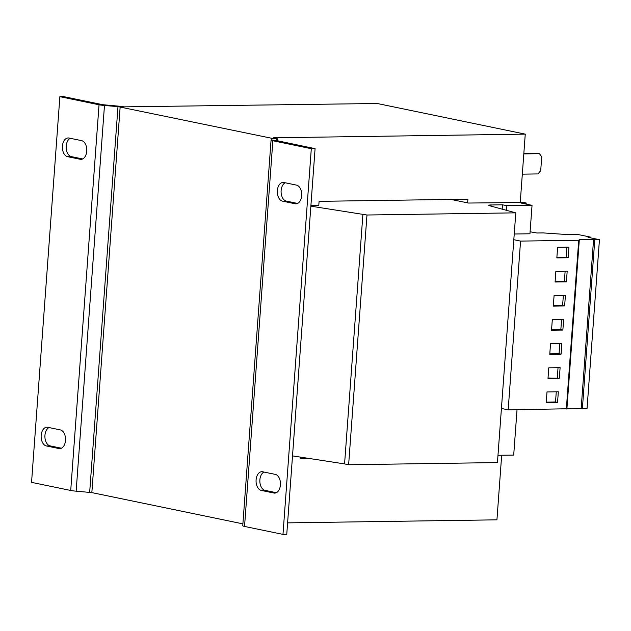 <?xml version="1.0" encoding="UTF-8"?>
<svg xmlns="http://www.w3.org/2000/svg" width="631" height="631" viewBox="0 0 631 631"><rect width="100%" height="100%" fill="white"/><g stroke="black" fill="none" stroke-linecap="round" stroke-linejoin="round"><path stroke-width="0.95" d="M301.681 195.649A9.402 5.916 89.2 0 1 295.931 203.837A9.402 5.916 89.2 0 1 295.111 203.758L282.546 201.155A9.402 5.916 89.2 0 1 277.317 191.264A9.402 5.916 89.2 0 1 283.09 182.43A9.402 5.916 89.2 0 1 283.911 182.509L296.483 185.112A9.402 5.916 89.2 0 1 301.681 195.649M280.432 484.916A9.402 5.916 89.2 0 1 274.69 493.103A9.402 5.916 89.2 0 1 273.87 493.024L261.297 490.421A9.402 5.916 89.2 0 1 256.068 480.53A9.402 5.916 89.2 0 1 261.849 471.704A9.402 5.916 89.2 0 1 262.67 471.783L275.242 474.378A9.402 5.916 89.2 0 1 280.432 484.916M86.747 151.172A9.402 5.916 89.2 0 1 81.005 159.351A9.402 5.916 89.2 0 1 80.184 159.272L67.612 156.677A9.402 5.916 89.2 0 1 62.382 146.786A9.402 5.916 89.2 0 1 68.156 137.952A9.402 5.916 89.2 0 1 68.984 138.031L81.549 140.634A9.402 5.916 89.2 0 1 86.747 151.172M65.506 440.438A9.402 5.916 89.2 0 1 59.764 448.625A9.402 5.916 89.2 0 1 58.943 448.546L46.371 445.943A9.402 5.916 89.2 0 1 41.141 436.053A9.402 5.916 89.2 0 1 46.915 427.219A9.402 5.916 89.2 0 1 47.735 427.297L60.308 429.9A9.402 5.916 89.2 0 1 65.506 440.438M550.54 343.721L561.874 343.564L561.093 354.165L549.767 354.33L550.54 343.721M530.103 231.798L536.989 232.997L543.149 232.91L569.485 234.708L578.296 234.574L590.813 237.169L588.005 237.311L599.45 239.677L587.059 408.423L508.176 409.842L520.567 241.097L513.815 239.701M566.338 408.991L578.73 240.253L520.567 241.097M558.332 391.772L557.552 402.381L546.225 402.546L546.998 391.938L558.332 391.772M559.326 378.269L547.992 378.434L548.773 367.834L560.107 367.668L559.326 378.269L548.023 377.985M522.318 174.148L537.951 173.927L540.704 170.67L541.721 156.851L539.442 153.672L537.817 153.341L523.833 153.546M523.809 153.901L539.442 153.672M520.236 202.496L525.26 134.135L377.235 103.5L123.936 106.86A8.1 0.876 4.2 0 0 118.51 106.142L117.989 106.623L271.89 138.307L272.6 138.583L271.125 139.979A8.1 0.876 -175.8 0 0 271.078 140.058A8.1 0.876 -175.8 0 0 272.868 140.745L311.304 148.695L315.082 148.64L286.758 534.331L282.98 534.386L244.544 526.435L272.868 140.745M501.677 455.243L496.936 519.826L287.594 522.87M526.151 204.113L526.23 203.016L521.198 203.087L532.043 205.335L529.953 233.778L514.233 234.006M532.043 205.335L506.867 205.698L502.505 204.799L491.115 204.965A6.484 0.694 -175.8 0 0 488.709 205.327A6.484 0.694 -175.8 0 0 489.427 205.706L515.795 212.844L366.974 215.005L310.854 206.171M506.512 210.525L506.867 205.698M502.173 209.303L502.505 204.799M526.23 203.016L523.596 202.464L468.447 203.048L450.968 199.428M497.985 455.298L513.705 455.069L517.034 409.708M366.974 215.005L348.635 464.739L497.449 462.578L515.795 212.844M348.635 464.739L344.581 463.903L362.92 214.169M344.581 463.903L292.516 455.905M310.917 205.335L318.805 205.225M467.634 202.874L467.902 199.183L319.089 201.344L318.813 205.043M300.309 457.104L300.206 458.477L308.433 458.351M525.26 134.135L273.444 137.795L275.668 138.252A8.1 0.876 4.2 0 1 277.451 138.938A8.1 0.876 4.2 0 1 277.403 139.025L275.944 140.382L271.125 139.979M242.896 523.864L91.842 492.606L120.158 106.907M271.078 140.058L242.754 525.749A8.1 0.876 4.2 0 0 244.544 526.435M315.082 148.64L275.944 140.453M311.304 148.695L282.98 534.386M297.595 203.434L286.316 201.1A9.402 5.916 89.2 0 1 281.11 192.55A9.402 5.916 89.2 0 1 285.212 182.777M276.346 492.701L265.075 490.366A9.402 5.916 89.2 0 1 259.869 481.816A9.402 5.916 89.2 0 1 263.971 472.051M118.51 106.142L102.814 104.714L63.652 96.614L59.874 96.669L31.55 482.36L70.719 490.461A8.1 0.876 4.2 0 0 76.146 491.178L91.842 492.606M76.146 491.178L104.47 105.487L117.989 106.623L89.665 492.314M104.991 104.998L104.47 105.487A8.1 0.876 -175.8 0 1 99.035 104.77L59.874 96.669M82.661 158.949L71.39 156.622A9.402 5.916 89.2 0 1 66.184 148.064A9.402 5.916 89.2 0 1 70.278 138.299M61.42 448.223L50.149 445.888A9.402 5.916 89.2 0 1 44.935 437.338A9.402 5.916 89.2 0 1 49.037 427.566M508.176 409.842L501.424 408.446M599.45 239.677L579.321 239.709L578.73 240.253M582.389 408.486L594.781 239.748M581.183 408.241L593.574 239.496M566.93 408.446L579.321 239.709M590.758 237.879L590.813 237.169M568.176 257.74L568.957 247.139L557.623 247.305L556.842 257.905L568.176 257.74L566.149 257.322L566.89 247.171M566.409 281.852L567.182 271.243L555.856 271.409L555.075 282.018L566.409 281.852L564.374 281.426L565.124 271.275M562.868 330.06L563.641 319.452L552.314 319.617L551.533 330.226L562.868 330.06L560.841 329.642L561.582 319.483M564.635 305.956L565.415 295.347L554.081 295.513L553.3 306.122L564.635 305.956L562.607 305.538L563.357 295.379M553.34 305.672L562.607 305.538M551.565 329.776L560.841 329.642M555.106 281.568L564.374 281.426M556.873 257.456L566.149 257.322M556.274 391.804L555.525 401.955L557.552 402.381M555.525 401.955L546.257 402.097M559.815 343.587L559.066 353.746L549.798 353.881M559.066 353.746L561.093 354.165M558.041 367.699L557.299 377.851M296.751 203.734L295.111 203.758M275.51 493L273.87 493.024M81.825 159.249L80.184 159.272M60.584 448.523L58.943 448.546M491.028 206.156L491.115 204.965M271.811 139.333L271.89 138.307M277.277 140.823L277.403 139.025L272.584 138.615M70.719 490.461L99.035 104.77M50.149 445.888L46.371 445.943M71.39 156.622L67.612 156.677M265.075 490.366L261.297 490.421M286.316 201.1L282.546 201.155M277.317 140.831L277.451 138.938"/></g></svg>
